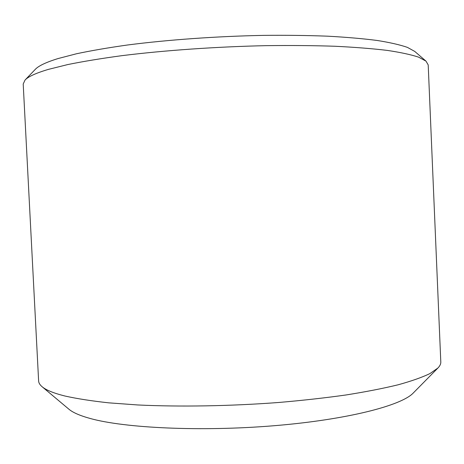 <?xml version="1.0" encoding="UTF-8"?>
<svg xmlns="http://www.w3.org/2000/svg" width="464" height="464" viewBox="0 0 464 464"><rect width="100%" height="100%" fill="white"/><g stroke="black" fill="none" stroke-linecap="round" stroke-linejoin="round"><path stroke-width="0.7" d="M425.987 61.126L414.746 51.423L407.415 47.38C400.078 44.828 390.05 42.531 377.336 40.496C363.115 38.651 346.55 37.213 327.642 36.18C307.591 35.415 286.12 35.148 263.239 35.386C216.787 36.279 168.009 39.771 127.704 44.973C108.338 47.699 91.269 50.628 76.485 53.766L58 58.574C46.151 62.251 38.593 65.83 35.334 69.31L25.05 80.034L23.206 84.019L38.622 380.967C38.709 382.904 39.863 384.818 42.079 386.698C46.058 390.096 53.749 393.223 65.14 396.065C77.076 398.715 91.646 400.983 108.849 402.851L137.779 404.962C179.684 406.986 230.393 406.139 278.8 402.474C302.656 400.42 325.067 397.921 346.028 394.968C365.806 391.819 383.171 388.432 398.118 384.795C411.504 381.089 422.118 377.348 429.948 373.572L437.9 368.033C439.924 365.951 440.893 363.938 440.8 362.001L428.202 64.919L425.987 61.126L418.586 57.153C411.04 54.648 400.606 52.397 387.289 50.408C372.343 48.616 354.856 47.229 334.822 46.249C313.542 45.547 290.708 45.344 266.33 45.652C216.816 46.69 164.749 50.338 121.939 55.657C101.396 58.435 83.334 61.405 67.761 64.566L48.378 69.391C36.024 73.063 28.246 76.612 25.05 80.034M437.9 368.033L413.296 392.973C401.563 405.577 347.275 419.671 274.346 425.703C201.486 431.769 124.799 428.133 90.254 418.493C79.999 415.674 72.889 412.583 68.916 409.213L42.079 386.698"/></g></svg>

